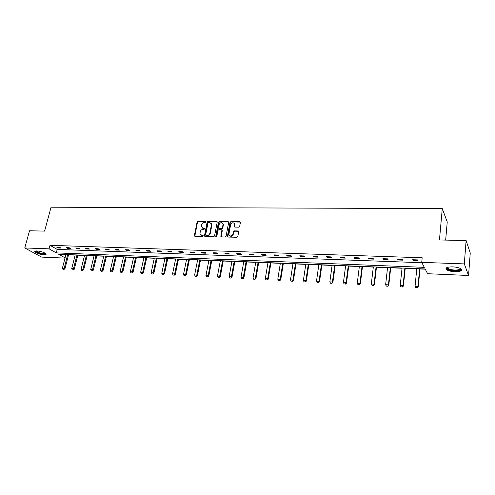 <?xml version="1.0" encoding="UTF-8"?>
<svg xmlns="http://www.w3.org/2000/svg" width="495" height="495" viewBox="0 0 495 495"><rect width="100%" height="100%" fill="white"/><g stroke="black" fill="none" stroke-linecap="round" stroke-linejoin="round"><path stroke-width="0.74" d="M200.822 235.069L202.189 235.669L199.992 233.813L200.228 231.734C200.661 230.268 201.595 229.47 203.024 229.352L204.014 229.371L204.633 228.653L203.235 228.288L201.397 226.729L201.632 224.693C202.065 223.233 202.993 222.441 204.416 222.311L205.413 222.323L206.019 221.803L205.623 221.271L197.994 221.172L197.128 221.909L194.387 235.502L194.95 236.276L202.61 236.462L203.228 235.738L202.826 235.391L201.886 235.639M206.019 221.587L198.353 221.482L197.486 222.218L194.801 236.257M203.216 235.694L202.189 235.669M204.621 228.616L203.235 228.288M454.75 271.712C450.766 271.47 447.963 270.74 446.335 269.528C445.098 267.783 447.239 266.898 452.746 266.861C456.749 267.096 459.57 267.826 461.222 269.039C462.441 270.815 460.288 271.706 454.75 271.712M43.981 254.807C39.755 254.362 36.723 253.372 34.879 251.85C34.495 251.2 35.17 250.897 36.902 250.934C41.147 251.38 44.191 252.363 46.035 253.886C46.425 254.541 45.738 254.851 43.981 254.807M238.776 227.174L239.673 226.407L240.391 222.496L239.772 221.71L230.899 221.599L230.008 222.354L227.403 236.48L228.016 237.062L236.932 237.272L237.835 236.505L238.72 231.561L238.089 230.942L234.265 230.868L233.368 231.635L232.935 233.987C231.462 236.455 230.107 236.616 228.876 234.463L230.614 224.736C232.112 222.267 233.461 222.119 234.661 224.291L234.333 226.512L234.958 227.106L238.776 227.174M65.006 258.105L41.673 257.103L24.75 247.952L29.521 230.769L44.593 231.103L51.059 207.207L442.276 208.593L439.455 239.957L466.117 240.558L464.304 263.903L468.555 275.48L427.618 273.716L425.156 268.964L58.627 254.22L65.074 257.858M24.75 247.952L49.085 248.837L56.269 252.889L424.314 267.343L421.734 262.362L464.304 263.903M421.734 262.362L422.179 257.771L50.026 245.31L49.085 248.837M217.206 222.181L216.618 221.413L208.024 221.302L207.151 222.045L204.447 236.016L205.029 236.517L213.661 236.721L214.552 235.967L217.206 222.181M219.372 221.444L228.102 221.562L228.715 222.131L226.097 236.233L225.206 236.994L221.438 236.907L220.832 236.35L221.909 230.478L221.315 229.692L218.833 229.649L217.949 230.398L216.829 236.251L215.795 236.226L218.487 222.199L219.372 221.444L228.436 221.878L228.102 221.562M466.117 240.558L470.25 252.982L468.555 275.48M445.667 240.1L447.245 221.946L442.276 208.593M68.551 254.783L75.153 255.049M77.82 255.16L84.54 255.432M87.231 255.538L94.069 255.816M96.773 255.921L103.74 256.206M106.462 256.317L113.553 256.602M116.288 256.713L123.509 257.004M126.262 257.115L133.619 257.412M136.391 257.524L143.878 257.827M146.668 257.938L154.298 258.248M157.101 258.359L164.878 258.675M167.694 258.786L175.62 259.108M178.454 259.219L186.528 259.547M189.381 259.658L197.61 259.993M200.481 260.11L208.865 260.45M211.755 260.562L220.3 260.908M223.208 261.026L231.92 261.379M234.853 261.496L243.732 261.855M246.677 261.973L255.736 262.338M258.699 262.461L267.937 262.833M270.92 262.95L280.343 263.334M283.344 263.451L292.953 263.841M295.979 263.965L305.78 264.361M308.824 264.478L318.829 264.887M321.892 265.011L332.096 265.419M335.183 265.543L345.597 265.964M348.703 266.093L359.339 266.52M362.464 266.644L373.317 267.083M376.46 267.213L387.548 267.659M390.716 267.789L402.033 268.24M405.219 268.37L416.784 268.841M419.995 268.971L425.267 269.181M50.026 245.31L57.185 249.406L421.919 262.721M57.185 249.406L56.269 252.889M417.947 260.698L413.09 260.525L412.657 259.733L417.526 259.906L417.947 260.698M402.874 260.166L398.104 259.993L397.634 259.207L402.416 259.374L402.874 260.166M388.08 259.64L383.396 259.473L382.889 258.693L387.585 258.86L388.08 259.64M373.552 259.126L368.948 258.965L368.404 258.192L373.02 258.353L373.552 259.126M359.277 258.619L354.76 258.464L354.185 257.691L358.714 257.852L359.277 258.619M345.262 258.124L340.82 257.969L340.214 257.208L344.662 257.363L345.262 258.124M331.495 257.641L327.127 257.487L326.49 256.726L330.864 256.88L331.495 257.641M317.963 257.159L313.675 257.01L313.007 256.255L317.301 256.404L317.963 257.159M304.666 256.688L300.453 256.54L299.753 255.791L303.973 255.94L304.666 256.688M291.598 256.231L287.453 256.082L286.729 255.34L290.881 255.482L291.598 256.231M278.747 255.773L274.675 255.63L273.921 254.894L278.004 255.036L278.747 255.773M266.118 255.327L262.115 255.185L261.335 254.455L265.345 254.591L266.118 255.327M253.694 254.888L249.758 254.752L248.954 254.022L252.902 254.158L253.694 254.888M241.48 254.455L237.612 254.319L236.783 253.595L240.663 253.731L241.48 254.455M229.47 254.034L225.658 253.898L224.804 253.18L228.622 253.31L229.47 254.034M217.651 253.613L213.902 253.483L213.029 252.766L216.785 252.902L217.651 253.613M206.019 253.205L202.337 253.069L201.44 252.363L205.134 252.493L206.019 253.205M194.578 252.797L190.952 252.667L190.037 251.967L193.669 252.091L194.578 252.797M183.323 252.401L179.753 252.271L178.813 251.578L182.389 251.701L183.323 252.401M172.241 252.004L168.727 251.881L167.768 251.188L171.289 251.312L172.241 252.004M161.333 251.621L157.868 251.497L156.896 250.81L160.361 250.928L161.333 251.621M150.591 251.243L147.188 251.12L146.192 250.439L149.608 250.557L150.591 251.243M140.017 250.866L136.663 250.748L135.655 250.068L139.015 250.185L140.017 250.866M129.61 250.501L126.305 250.383L125.278 249.709L128.589 249.82L129.61 250.501M119.351 250.136L116.102 250.024L115.057 249.35L118.317 249.461L119.351 250.136M109.253 249.777L106.048 249.666L104.996 248.997L108.201 249.109L109.253 249.777M99.303 249.431L96.148 249.319L95.077 248.651L98.239 248.762L99.303 249.431M89.502 249.084L86.396 248.973L85.307 248.311L88.426 248.422L89.502 249.084M79.85 248.738L76.781 248.632L75.686 247.976L78.755 248.082L79.85 248.738M70.333 248.403L67.314 248.298L66.2 247.649L69.226 247.754L70.333 248.403M60.953 248.069L57.977 247.964L56.857 247.321L59.833 247.426L60.953 248.069M57.977 247.964L58.138 247.364M67.314 248.298L67.469 247.692M76.781 248.632L76.935 248.02M86.396 248.973L86.545 248.354M96.148 249.319L96.302 248.694M106.048 249.666L106.202 249.041M116.102 250.024L116.251 249.393M126.305 250.383L126.448 249.746M136.663 250.748L136.812 250.111M147.188 251.12L147.331 250.476M157.868 251.497L158.01 250.847M168.727 251.881L168.863 251.225M179.753 252.271L179.889 251.615M190.952 252.667L191.089 252.004M202.337 253.069L202.467 252.401M213.902 253.483L214.032 252.803M225.658 253.898L225.788 253.211M237.612 254.319L237.736 253.632M249.758 254.752L249.882 254.053M262.115 255.185L262.232 254.486M274.675 255.63L274.793 254.925M287.453 256.082L287.564 255.371M300.453 256.54L300.558 255.822M313.675 257.01L313.781 256.286M327.127 257.487L327.232 256.75M340.82 257.969L340.919 257.233M354.76 258.464L354.853 257.716M368.948 258.965L369.041 258.211M383.396 259.473L383.483 258.718M398.104 259.993L398.184 259.225M413.09 260.525L413.164 259.751M202.201 227.985L203.587 228.597M217.163 221.76L208.376 221.612L207.504 222.36L204.862 236.492M208.612 222.366L207.999 222.892L205.635 234.915L206.038 235.465L207.096 235.49C208.537 235.373 209.478 234.568 209.911 233.089L211.544 224.037L209.663 222.385L208.612 222.366M211.099 223.028L211.866 225.157L210.264 233.393C209.831 234.871 208.896 235.676 207.448 235.787L206.396 235.762M221.859 230.039L222.249 230.788L221.24 236.87M219.712 221.76L218.833 222.515L216.154 236.777M223.016 224.656L223.041 224.062C221.822 222.008 220.492 222.181 219.062 224.6L218.444 228.028L219.044 228.572L221.519 228.616L222.404 227.861L223.016 224.656L223.356 224.971L222.688 223.177M223.356 224.971L222.75 228.17L221.859 228.925L219.384 228.882M234.308 223.332L234.995 224.606L234.723 227.063M229.6 235.738C231.171 236.771 232.396 236.288 233.269 234.296L232.935 233.987M238.658 231.301L234.599 231.184L233.702 231.945L233.269 234.296M240.347 222.082L231.233 221.915L230.342 222.67L227.805 237.025M65.934 254.517L62.395 268.222L64.171 268.315L67.704 254.585M63.824 269.379L62.933 269.336L63.954 269.453L64.171 268.315L64.963 268.742L68.588 254.622M62.395 268.222L62.933 269.336M63.954 269.453L64.963 268.742M75.191 254.888L71.688 268.692L73.489 268.785L76.985 254.962M73.13 269.862L72.227 269.818L73.26 269.936L73.489 268.785L74.269 269.218L77.864 254.993M71.688 268.692L72.227 269.818M73.26 269.936L74.269 269.218M84.583 255.265L81.112 269.175L82.937 269.268L86.402 255.34M82.572 270.35L81.656 270.307L82.702 270.425L82.937 269.268L83.711 269.701L87.269 255.371M81.112 269.175L81.656 270.307M82.702 270.425L83.711 269.701M45.534 253.421C45.008 254.294 42.768 254.164 38.808 253.038C36.624 252.271 35.591 251.602 35.708 251.033L35.751 250.965M36.141 250.934L39.031 252.642C42.217 253.582 44.284 253.774 45.218 253.211M34.997 251.182L38.542 253.143C42.186 254.232 44.698 254.51 46.085 253.966M460.461 268.525C462.695 270.784 452.486 271.477 448.39 269.391L446.973 268.036L447.307 267.418M447.591 267.331L447.907 268.302L448.829 268.872C452.312 270.654 461.111 270.307 460.195 268.395M446.007 268.21L447.591 269.509C451.378 271.421 460.826 271.458 461.631 269.534M94.112 255.649L90.672 269.664L92.528 269.756L95.962 255.723M92.157 270.852L91.228 270.802L92.28 270.92L92.528 269.756L93.289 270.196L96.816 255.76M90.672 269.664L91.228 270.802M92.28 270.92L93.289 270.196M103.783 256.039L100.38 270.159L102.261 270.258L105.658 256.113M101.877 271.353L100.937 271.303L102.007 271.427L102.261 270.258L103.016 270.691L106.499 256.15M100.38 270.159L100.937 271.303M102.007 271.427L103.016 270.691M113.59 256.435L110.23 270.66L112.142 270.759L115.496 256.509M111.746 271.866L110.793 271.817L111.87 271.941L112.142 270.759L112.879 271.198L116.325 256.54M110.23 270.66L110.793 271.817M111.87 271.941L112.879 271.198M123.552 256.831L120.223 271.173L122.166 271.272L125.483 256.911M121.764 272.386L120.792 272.337L121.888 272.46L122.166 271.272L122.896 271.712L126.305 256.942M120.223 271.173L120.792 272.337M121.888 272.46L122.896 271.712M133.656 257.239L130.377 271.687L132.344 271.792L135.618 257.32M131.93 272.912L130.946 272.863L132.054 272.986L132.344 271.792L133.062 272.238L136.428 257.351M130.377 271.687L130.946 272.863M132.054 272.986L133.062 272.238M143.921 257.654L140.679 272.213L142.678 272.318L145.907 257.734M142.257 273.45L141.254 273.395L142.374 273.525L142.678 272.318L143.383 272.764L146.706 257.765M140.679 272.213L141.254 273.395M142.374 273.525L143.383 272.764M154.335 258.074L151.136 272.751L153.172 272.85L156.358 258.155M152.738 273.995L151.724 273.939L152.856 274.069L153.172 272.85L153.865 273.302L157.138 258.186M151.136 272.751L151.724 273.939M152.856 274.069L153.865 273.302M164.915 258.495L161.76 273.29L163.82 273.395L166.963 258.582M163.381 274.546L162.354 274.49L163.499 274.62L163.82 273.395L164.507 273.846L167.731 258.613M161.76 273.29L162.354 274.49M163.499 274.62L164.507 273.846M175.657 258.928L172.551 273.84L174.642 273.945L177.736 259.015M174.197 275.102L173.145 275.053L174.308 275.183L174.642 273.945L175.317 274.403L178.491 259.046M172.551 273.84L173.145 275.053M174.308 275.183L175.317 274.403M186.565 259.368L183.509 274.397L185.637 274.508L188.682 259.454M185.173 275.672L184.109 275.616L185.285 275.752L185.637 274.508L186.293 274.966L189.418 259.485M183.509 274.397L184.109 275.616M185.285 275.752L186.293 274.966M197.641 259.813L194.64 274.966L196.8 275.078L199.794 259.9M196.329 276.253L195.247 276.198L196.435 276.328L196.8 275.078L197.443 275.542L200.518 259.931M194.64 274.966L195.247 276.198M196.435 276.328L197.443 275.542M208.902 260.265L205.951 275.542L208.147 275.659L211.087 260.358M207.665 276.841L206.564 276.785L207.77 276.915L208.147 275.659L208.772 276.123L211.792 260.382M205.951 275.542L206.564 276.785M207.77 276.915L208.772 276.123M220.337 260.729L217.441 276.13L219.675 276.247L222.558 260.815M219.18 277.435L218.06 277.379L219.279 277.516L219.675 276.247L220.287 276.711L223.245 260.846M217.441 276.13L218.06 277.379M219.279 277.516L220.287 276.711M231.957 261.193L229.123 276.724L231.388 276.841L234.215 261.286M230.88 278.042L229.748 277.986L230.979 278.122L231.388 276.841L231.982 277.311L234.884 261.31M229.123 276.724L229.748 277.986M230.979 278.122L231.982 277.311M243.763 261.669L240.991 277.33L243.292 277.447L246.058 261.762M242.773 278.66L241.622 278.605L242.872 278.741L243.292 277.447L243.874 277.924L246.714 261.787M240.991 277.33L241.622 278.605M242.872 278.741L243.874 277.924M255.767 262.152L253.056 277.949L255.395 278.066L258.099 262.245M254.863 279.291L253.694 279.229L254.962 279.366L255.395 278.066L255.958 278.543L258.73 262.27M253.056 277.949L253.694 279.229M254.962 279.366L255.958 278.543M267.968 262.641L265.32 278.574L267.702 278.697L270.338 262.74M267.158 279.929L265.97 279.867L267.251 280.003L267.702 278.697L268.247 279.174L270.951 262.765M265.32 278.574L265.97 279.867M267.251 280.003L268.247 279.174M280.374 263.142L277.794 279.211L280.213 279.335L282.781 263.241M279.656 280.572L278.444 280.51L279.743 280.653L280.213 279.335L280.739 279.811L283.375 263.266M277.794 279.211L278.444 280.51M279.743 280.653L280.739 279.811M292.984 263.649L290.472 279.854L292.935 279.984L295.435 263.748M292.366 281.234L291.134 281.166L292.452 281.315L292.935 279.984L293.442 280.467L296.01 263.773M290.472 279.854L291.134 281.166M292.452 281.315L293.442 280.467M305.811 264.163L303.373 280.517L305.879 280.64L308.305 264.268M305.291 281.903L304.041 281.841L305.378 281.983L305.879 280.64L306.368 281.129L308.855 264.287M303.373 280.517L304.041 281.841M305.378 281.983L306.368 281.129M318.854 264.689L316.491 281.185L319.04 281.315L321.391 264.794M318.446 282.583L317.171 282.521L318.52 282.664L319.04 281.315L319.51 281.803L321.917 264.813M316.491 281.185L317.171 282.521M318.52 282.664L319.51 281.803M332.126 265.221L329.843 281.865L332.436 281.995L334.7 265.326M331.823 283.276L330.524 283.214L331.897 283.363L332.436 281.995L332.881 282.49L335.208 265.351M329.843 281.865L330.524 283.214M331.897 283.363L332.881 282.49M345.628 265.765L343.425 282.558L346.061 282.695L348.251 265.871M345.436 283.988L344.112 283.92L345.504 284.068L346.061 282.695L346.488 283.19L348.728 265.889M343.425 282.558L344.112 283.92M345.504 284.068L346.488 283.19M359.364 266.322L357.248 283.264L359.933 283.4L362.031 266.428M359.283 284.705L357.941 284.631L359.351 284.786L359.933 283.4L360.329 283.895L362.489 266.446M357.248 283.264L357.941 284.631M359.351 284.786L360.329 283.895M373.341 266.879L371.312 283.981L374.047 284.118L376.058 266.991M373.385 285.436L372.017 285.361L373.447 285.516L374.047 284.118L374.424 284.619L376.485 267.009M371.312 283.981L372.017 285.361M373.447 285.516L374.424 284.619M387.573 267.455L385.636 284.712L388.42 284.854L390.338 267.566M387.74 286.178L386.348 286.104L387.802 286.265L388.42 284.854L388.767 285.355L390.734 267.585M385.636 284.712L386.348 286.104M387.802 286.265L388.767 285.355M402.058 268.036L400.214 285.454L403.048 285.596L404.873 268.148M402.355 286.939L400.938 286.865L402.41 287.02L403.048 285.596L403.375 286.104L405.244 268.166M400.214 285.454L400.938 286.865M402.41 287.02L403.375 286.104M416.802 268.63L415.064 286.209L417.947 286.358L419.673 268.748M417.236 287.706L415.794 287.632L417.285 287.793L417.947 286.358L418.25 286.871L420.014 268.76M415.064 286.209L415.794 287.632M417.285 287.793L418.25 286.871M205.97 221.581L205.623 221.271M203.179 235.688L202.826 235.391M204.583 228.616L204.225 228.306M194.752 235.799L194.387 235.502M197.486 222.218L197.128 221.909M198.353 221.482L197.994 221.172M204.806 236.035L204.454 235.731M207.504 222.36L207.151 222.045M208.376 221.612L208.024 221.302M216.965 221.729L216.618 221.413M207.448 235.787L207.096 235.49M210.264 233.393L209.911 233.089M211.866 225.157L211.52 224.848M221.185 236.418L220.838 236.115M222.249 230.788L221.909 230.478M216.142 236.53L215.795 236.226M218.833 222.515L218.487 222.199M221.859 228.925L221.519 228.616M222.75 228.17L222.404 227.861M234.679 226.636L234.345 226.32M234.958 225.114L234.63 224.798M233.702 231.945L233.368 231.635M234.599 231.184L234.265 230.868M238.417 231.258L238.089 230.942M227.75 236.573L227.409 236.263M230.342 222.67L230.008 222.354M231.233 221.915L230.899 221.599M240.1 222.032L239.772 221.71M194.752 236.109L194.387 235.812M204.8 236.319L204.447 236.016M211.891 224.346L211.544 224.037M221.172 236.653L220.832 236.35M222.261 230.559L221.921 230.249M216.136 236.709L215.789 236.406M223.381 224.377L223.041 224.062M234.667 226.828L234.333 226.512M234.995 224.606L234.661 224.291M227.737 236.783L227.403 236.48M447.517 267.616L446.973 268.036M448 267.22L447.907 268.302"/></g></svg>

